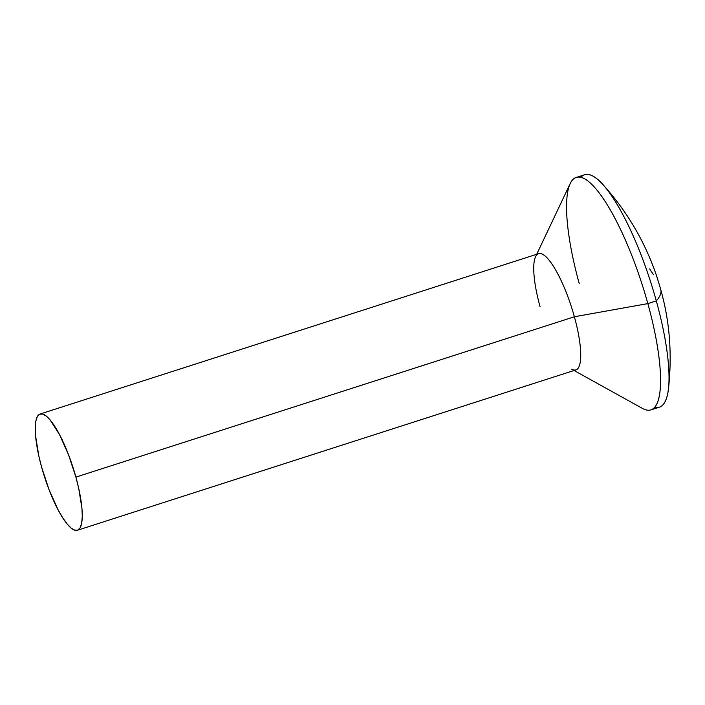<?xml version="1.0" encoding="UTF-8"?>
<svg xmlns="http://www.w3.org/2000/svg" width="705" height="705" viewBox="0 0 705 705"><rect width="100%" height="100%" fill="white"/><g stroke="black" fill="none" stroke-linecap="round" stroke-linejoin="round"><path stroke-width="1.06" d="M580.823 177.387A122.08 29.998 72.2 0 1 602.704 184.357A122.08 29.998 72.2 0 1 656.302 300.894L647.851 303.608A122.08 29.998 72.2 0 1 650.944 409.896L659.395 407.182A122.08 29.998 -107.8 0 0 656.302 300.894A259.414 41.084 -15.5 0 0 660.92 290.24A250.16 239.233 106.1 0 0 657.897 280.141L657.668 279.215A259.202 41.049 164.5 0 1 657.897 280.141A250.16 239.233 -73.9 0 1 660.92 290.24A259.414 41.084 164.5 0 1 656.302 300.894A122.08 29.998 72.2 0 1 668.481 388.843A122.08 29.998 72.2 0 1 654.76 407.261M574.09 370.504L642.484 408.433A122.08 29.998 -107.8 0 0 647.851 303.608L574.381 316.765A61.035 14.999 72.2 0 1 571.702 369.173M77.453 530.248L575.932 369.905A61.035 14.999 -107.8 0 0 574.381 316.765L75.902 477.1A61.035 14.999 72.2 0 1 77.453 530.248A61.035 14.999 72.2 0 1 41.621 467.177L49.086 489.781L58.03 509.697L62.63 517.673L67.081 523.894L71.214 528.133L74.862 530.222L77.903 530.072L80.203 527.692L81.674 523.189L82.273 516.721L81.965 508.534L78.713 488.336L75.902 477.1L68.438 454.505L59.493 434.58L50.443 420.383L46.31 416.144L42.652 414.064L39.621 414.214L37.321 416.584L35.84 421.096L35.25 427.565L35.558 435.752L38.801 455.941L41.621 467.177A61.035 14.999 72.2 0 1 40.07 414.038A61.035 14.999 72.2 0 1 75.902 477.1L574.381 316.765A61.035 14.999 -107.8 0 0 538.549 253.694L40.07 414.038M663.528 300.471A250.16 239.233 106.1 0 0 660.92 290.24A250.16 239.233 -73.9 0 1 663.528 300.471A259.202 41.049 -15.5 0 0 663.343 299.651M540.101 306.842A61.035 14.999 72.2 0 1 535.536 256.761A61.035 14.999 72.2 0 1 574.381 316.765L647.851 303.608A122.08 29.998 -107.8 0 0 570.169 183.6L536.708 254.285M656.302 300.894A122.08 29.998 -107.8 0 0 584.63 174.752L576.188 177.466A122.08 29.998 72.2 0 1 647.851 303.608L656.302 300.894M579.281 283.762A122.08 29.998 72.2 0 1 576.188 177.466M649.622 268.993L653.244 274.307M657.668 279.215C653.394 265.864 647.869 252.637 641.101 239.506C630.949 219.828 618.144 201.445 602.704 184.357M663.449 300.066C670.164 328.292 671.839 357.884 668.481 388.843"/></g></svg>
